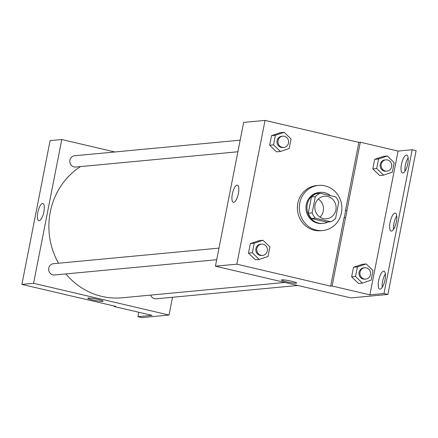<?xml version="1.0" encoding="UTF-8"?>
<svg xmlns="http://www.w3.org/2000/svg" width="438" height="438" viewBox="0 0 438 438"><rect width="100%" height="100%" fill="white"/><g stroke="black" fill="none" stroke-linecap="round" stroke-linejoin="round"><path stroke-width="0.66" d="M318.3 199.049A11.333 10.638 -95.4 0 1 320.003 217.155M327.64 196.443A11.333 10.638 -95.4 0 1 336.099 208.236A11.333 10.638 -95.4 0 1 326.534 218.786A11.333 10.638 -95.4 0 1 314.884 208.504A11.333 10.638 -95.4 0 1 324.41 196.224A11.333 10.638 -95.4 0 1 327.64 196.443M315.344 196.646L312.157 212.873A15.22 14.284 -95.4 0 0 315.387 218.157L330.674 221.737A15.22 14.284 -95.4 0 0 335.601 218.365L338.788 202.137A15.22 14.284 -95.4 0 0 335.557 196.854L320.271 193.273A15.22 14.284 -95.4 0 0 315.344 196.646L311.451 197.012L308.27 213.24L312.157 212.873M311.451 197.012A15.22 14.284 -95.4 0 1 316.378 193.64L320.271 193.273M308.27 213.24A15.22 14.284 -95.4 0 0 311.5 218.524L326.786 222.104L330.674 221.737M330.553 195.682A15.582 14.624 84.6 0 0 320.123 192.359A15.582 14.624 84.6 0 0 307.022 209.244A15.582 14.624 84.6 0 0 323.041 223.385A15.582 14.624 84.6 0 0 327.898 222M323.041 223.385L322.072 223.479A15.582 14.624 -95.4 0 1 306.047 209.337A15.582 14.624 -95.4 0 1 319.149 192.452L320.123 192.359M311.5 218.524L315.387 218.157M324.952 185.843A22.666 21.276 -95.4 0 1 341.864 209.424A22.666 21.276 -95.4 0 1 322.735 230.53A22.666 21.276 -95.4 0 1 299.428 209.955A22.666 21.276 -95.4 0 1 318.486 185.4A22.666 21.276 -95.4 0 1 324.952 185.843M322.735 230.53L320.791 230.711A22.666 21.276 -95.4 0 1 297.484 210.141A22.666 21.276 -95.4 0 1 316.543 185.581L318.486 185.4M215.436 266.189L243.643 122.41L265.039 120.395L358.859 142.366L345.445 210.749A28.601 26.849 84.6 0 1 344.065 217.763L330.652 286.145L332.108 286.009L369.88 294.856L383.984 293.526L387.893 294.44L350.893 297.911L215.436 266.189L236.832 264.18L330.652 286.145M265.039 120.395L236.832 264.18M284.174 132.32L280.282 132.687L271.533 135.649L269.649 145.224L276.526 151.844L280.419 151.477L289.173 148.52L291.051 138.939L284.174 132.32L275.42 135.282L273.542 144.858L280.419 151.477M262.997 240.27L259.104 240.637L250.35 243.594L248.472 253.169L255.349 259.789L259.236 259.427L267.99 256.465L269.874 246.89L262.997 240.27L254.243 243.227L252.365 252.808L259.236 259.427M358.859 142.366L360.321 142.23L398.093 151.072L412.191 149.747L416.1 150.661L387.893 294.44M233.684 202.361A8.82 2.902 103.2 0 1 233.366 202.34A8.82 2.902 103.2 0 1 232.551 193.092A8.82 2.902 103.2 0 1 237.385 185.164A8.82 2.902 103.2 0 1 238.305 193.941A8.82 2.902 103.2 0 1 233.684 202.361M281.837 279.827A7.791 0.805 11.1 0 1 290.432 280.972A7.791 0.805 11.1 0 1 296.646 283.003A7.791 0.805 11.1 0 1 288.845 282.296A7.791 0.805 11.1 0 1 281.355 280.002A7.791 0.805 11.1 0 1 281.837 279.827M281.355 280.002A7.791 0.805 -168.9 0 0 288.845 282.291A7.791 0.805 -168.9 0 0 296.646 283.003M345.445 210.749L346.901 210.612A28.601 26.849 -95.4 0 1 345.527 217.626L332.108 286.009M360.321 142.23L346.901 210.612M412.191 149.747L383.984 293.526M404.997 171.198A9.209 3.028 103.2 0 1 408.145 157.773M382.215 287.333A9.209 3.028 103.2 0 1 385.358 273.903M393.609 229.266A9.209 3.028 103.2 0 1 396.751 215.835M344.065 217.763L345.527 217.626M366.152 263.944L362.264 264.311L353.51 267.273L351.626 276.849L358.503 283.468L362.396 283.101L371.15 280.145L373.028 270.564L366.152 263.944L357.397 266.906L355.519 276.482L362.396 283.101M387.329 155.999L383.442 156.366L374.687 159.322L372.809 168.904L379.68 175.523L383.573 175.156L392.328 172.194L394.205 162.618L387.329 155.999L378.574 158.956L376.696 168.537L383.573 175.156M398.093 151.072L369.88 294.856M402.856 173.015A9.209 3.028 103.2 0 1 402.517 172.994A9.209 3.028 103.2 0 1 401.668 163.336A9.209 3.028 103.2 0 1 406.716 155.063A9.209 3.028 103.2 0 1 407.674 164.223A9.209 3.028 103.2 0 1 402.856 173.015M380.069 289.146A9.209 3.028 103.2 0 1 379.735 289.124A9.209 3.028 103.2 0 1 378.886 279.471A9.209 3.028 103.2 0 1 383.934 271.193A9.209 3.028 103.2 0 1 384.892 280.358A9.209 3.028 103.2 0 1 380.069 289.146M391.462 231.078A9.209 3.028 103.2 0 1 391.129 231.061A9.209 3.028 103.2 0 1 390.28 221.404A9.209 3.028 103.2 0 1 395.322 213.131A9.209 3.028 103.2 0 1 396.286 222.29A9.209 3.028 103.2 0 1 391.462 231.078M284.914 282.461L122.043 297.796A70.825 66.483 -95.4 0 1 65.881 273.914M58.5 263.227A70.825 66.483 -95.4 0 1 80.499 166.588M240.161 140.176L74.613 155.758A5.667 5.316 84.6 0 0 69.828 161.036A5.667 5.316 84.6 0 0 74.06 166.927A5.667 5.316 84.6 0 0 75.675 167.042L237.883 151.772M297.78 285.472L156.196 298.804A5.667 5.316 -95.4 0 1 150.683 295.097M216.706 259.718L54.498 274.987A5.667 5.316 -95.4 0 1 48.673 269.846A5.667 5.316 -95.4 0 1 53.436 263.703L218.978 248.122M114.893 151.97L61.78 139.53L33.573 283.309L169.03 315.031L172.512 297.265M61.78 139.53L50.107 140.631L21.9 284.41L115.72 306.381L114.263 306.518L152.035 315.36L137.932 316.69L141.841 317.605L169.03 315.031M39.179 220.67A8.82 2.902 103.2 0 1 38.856 220.648A8.82 2.902 103.2 0 1 38.04 211.401A8.82 2.902 103.2 0 1 42.88 203.473A8.82 2.902 103.2 0 1 43.8 212.249A8.82 2.902 103.2 0 1 39.179 220.67M21.9 284.41L33.573 283.309M88.301 298.043A7.791 0.805 11.1 0 1 96.897 299.192A7.791 0.805 11.1 0 1 103.111 301.218A7.791 0.805 11.1 0 1 95.309 300.512A7.791 0.805 11.1 0 1 87.819 298.223A7.791 0.805 11.1 0 1 88.301 298.043M87.819 298.218A7.791 0.805 -168.9 0 0 95.309 300.512A7.791 0.805 -168.9 0 0 103.111 301.218M137.932 316.69L138.797 312.261M114.263 306.518L114.351 306.058M283.797 147.447L282.828 147.54A5.667 5.316 -95.4 0 1 277.002 142.399A5.667 5.316 -95.4 0 1 281.765 136.256L282.734 136.169A5.667 5.316 -95.4 0 1 284.355 136.278A5.667 5.316 -95.4 0 1 288.582 142.175A5.667 5.316 -95.4 0 1 283.797 147.447A5.667 5.316 -95.4 0 1 277.971 142.306A5.667 5.316 -95.4 0 1 282.734 136.169M280.282 132.687L271.533 135.649L275.42 135.282M271.533 135.649L269.649 145.224L273.542 144.858M269.649 145.224L276.526 151.844M262.619 255.398L261.65 255.485A5.667 5.316 -95.4 0 1 255.819 250.344A5.667 5.316 -95.4 0 1 260.588 244.207L261.557 244.114A5.667 5.316 -95.4 0 1 263.172 244.223A5.667 5.316 -95.4 0 1 267.404 250.12A5.667 5.316 -95.4 0 1 262.619 255.398A5.667 5.316 -95.4 0 1 256.794 250.251A5.667 5.316 -95.4 0 1 261.557 244.114M259.104 240.637L250.35 243.594L254.243 243.227M250.35 243.594L248.472 253.169L252.365 252.808M248.472 253.169L255.349 259.789M386.957 171.127L385.982 171.22A5.667 5.316 -95.4 0 1 380.157 166.073A5.667 5.316 -95.4 0 1 384.92 159.936L385.894 159.843A5.667 5.316 -95.4 0 1 387.51 159.958A5.667 5.316 -95.4 0 1 391.736 165.849A5.667 5.316 -95.4 0 1 386.957 171.127A5.667 5.316 -95.4 0 1 381.131 165.986A5.667 5.316 -95.4 0 1 385.894 159.843M383.442 156.366L374.687 159.322L378.574 158.956M374.687 159.322L372.809 168.904L376.696 168.537M372.809 168.904L379.68 175.523M365.779 279.072L364.805 279.165A5.667 5.316 -95.4 0 1 358.979 274.024A5.667 5.316 -95.4 0 1 363.743 267.881L364.717 267.793A5.667 5.316 -95.4 0 1 366.332 267.903A5.667 5.316 -95.4 0 1 370.559 273.799A5.667 5.316 -95.4 0 1 365.779 279.072A5.667 5.316 -95.4 0 1 359.948 273.931A5.667 5.316 -95.4 0 1 364.717 267.793M362.264 264.311L353.51 267.273L357.397 266.906M353.51 267.273L351.626 276.849L355.519 276.482M351.626 276.849L358.503 283.468"/></g></svg>
